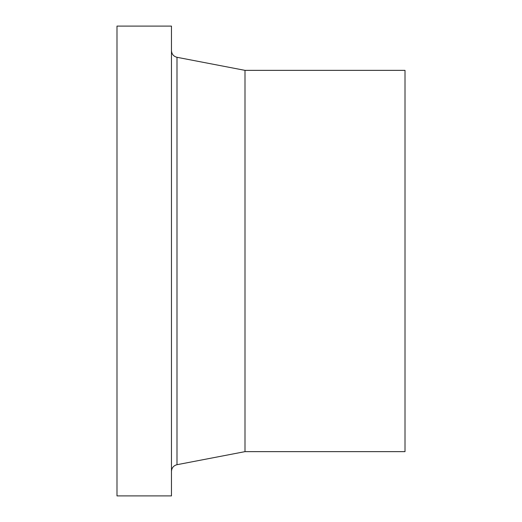 <?xml version="1.0" encoding="UTF-8"?>
<svg xmlns="http://www.w3.org/2000/svg" width="522" height="522" viewBox="0 0 522 522"><rect width="100%" height="100%" fill="white"/><g stroke="black" fill="none" stroke-linecap="round" stroke-linejoin="round"><path stroke-width="0.78" d="M171.464 495.9L171.464 26.1L116.993 26.1L116.993 495.9L171.464 495.9M245.001 70.359L405.007 70.359L405.007 451.641L245.001 451.641L245.001 70.359L176.991 57.296C173.552 56.389 171.712 54.157 171.464 50.614M245.001 451.641L176.991 464.704L176.991 57.296M176.991 464.704C173.552 465.611 171.712 467.842 171.464 471.386"/></g></svg>
